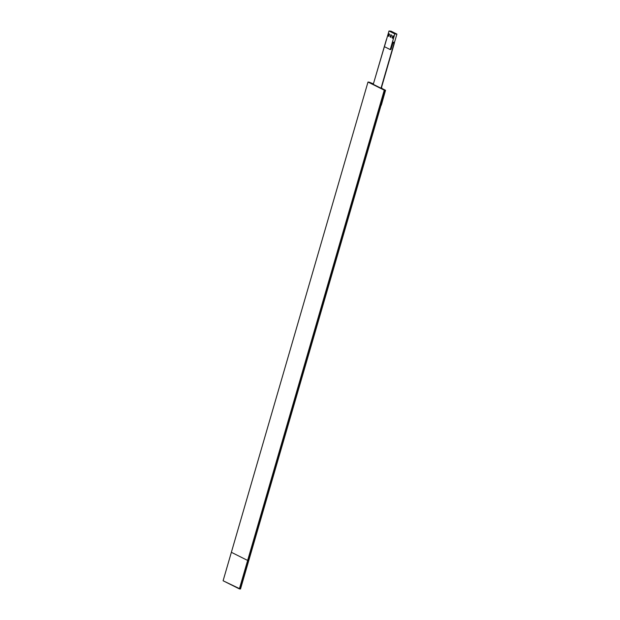 <?xml version="1.0" encoding="UTF-8"?>
<svg xmlns="http://www.w3.org/2000/svg" width="620" height="620" viewBox="0 0 620 620"><rect width="100%" height="100%" fill="white"/><g stroke="black" fill="none" stroke-linecap="round" stroke-linejoin="round"><path stroke-width="0.93" d="M248.481 560.519L385.105 90.257L384.26 90.179L247.636 560.441L248.481 560.519M240.413 588.992L385.299 90.272L240.211 588.969L385.105 90.257L368.83 82.119L385.105 90.257L384.26 90.179L247.636 560.441L231.369 552.304L367.993 82.041L384.26 90.179L239.374 588.899L223.099 580.762L367.993 82.041L368.83 82.119L384.26 90.179L239.374 588.899L240.211 588.969L385.299 90.272L240.513 589L385.408 90.28L381.037 88.141L385.299 90.272L381.037 88.141L394.165 43.346L381.037 88.141L394.056 43.338L393.018 42.819M231.369 552.304L367.993 82.041L223.099 580.762L240.211 588.969M386.5 39.556L373.287 84.266L369.024 82.135L373.287 84.266L386.399 39.509M240.513 589L385.408 90.28L381.145 88.148L394.165 43.346L393.034 42.78M392.863 38.029L392.15 37.967L392.847 38.316L393.499 36.076L392.847 38.316L392.15 37.967L392.917 38.06M392.15 37.967L392.801 35.727L392.15 37.967M394.917 33.736L393.909 33.232L394.994 33.333L393.909 33.232L395.211 33.767M390.833 34.743L391.53 35.092L390.833 34.743L390.181 36.983L390.833 34.743M394.033 32.852L391.941 32.248L393.243 32.782M388.926 36.061L388.213 35.999L388.911 36.347L389.562 34.108L388.911 36.347L388.213 35.999L388.98 36.092M392.065 31.868L389.972 31.264L391.274 31.798M388.213 35.999L388.864 33.759L388.213 35.999M393.894 42.214L393.661 43.028L393.894 42.214L393.227 42.16L390.949 49.422L390.244 49.592L394.8 33.906L390.244 49.592L384.431 46.686L388.988 31L394.8 33.906L396.901 34.1L394.219 43.315L396.901 34.1L394.8 33.906L388.988 31L384.431 46.686M389.562 34.108L388.864 33.759M390.879 37.332L391.53 35.092L390.879 37.332M393.499 36.076L392.801 35.727M391.088 31.194L388.988 31L391.088 31.194L396.901 34.1L391.088 31.194M373.472 83.646A1.186 0.837 95.2 0 1 372.62 83.886L372.767 83.902A1.186 0.837 -84.8 0 0 373.411 83.855L369.132 82.15M385.408 90.28L381.013 105.408L385.408 90.28L381.92 88.536L385.408 90.28M381.92 88.536A1.186 0.837 95.2 0 1 381.471 87.032L381.618 87.048A1.186 0.837 -84.8 0 0 382.067 88.552L381.92 88.536M394.165 43.346L381.471 87.032L394.165 43.346M381.161 105.423L385.555 90.295L381.928 88.459L381.571 87.273L394.312 43.361L393.049 42.726M384.578 93.659L381.323 104.858L384.578 93.659M381.409 104.865L384.586 93.628"/></g></svg>
